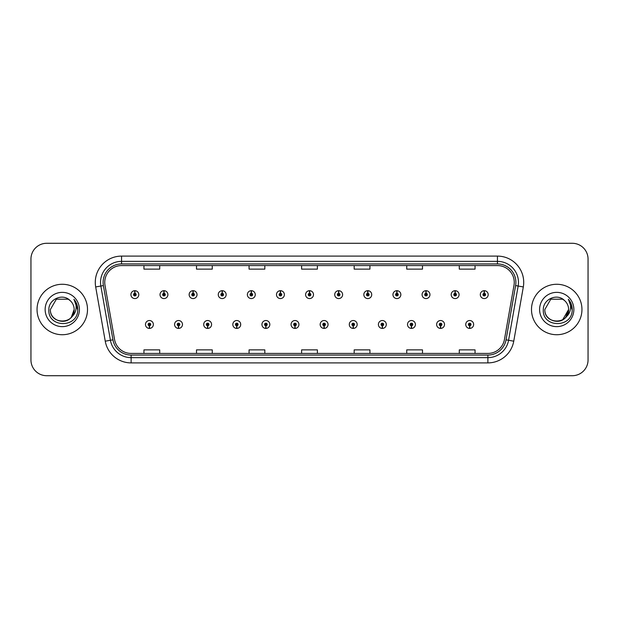 <?xml version="1.0" encoding="UTF-8"?>
<svg xmlns="http://www.w3.org/2000/svg" width="619" height="619" viewBox="0 0 619 619"><rect width="100%" height="100%" fill="white"/><g stroke="black" fill="none" stroke-linecap="round" stroke-linejoin="round"><path stroke-width="0.93" d="M178.473 325.787L178.357 328.418A3.938 3.938 0 0 0 178.698 328.418L178.589 325.787A1.315 1.315 0 0 0 179.843 324.48A1.315 1.315 0 0 0 178.527 323.164A1.315 1.315 0 0 0 177.212 324.48A1.315 1.315 0 0 0 178.473 325.787L178.504 325.006A0.526 0.526 0 0 1 178.001 324.48A0.526 0.526 0 0 1 178.527 323.954A0.526 0.526 0 0 1 179.053 324.48A0.526 0.526 0 0 1 178.551 325.006L178.589 325.787M207.589 325.787L207.473 328.418A3.938 3.938 0 0 0 207.814 328.418L207.705 325.787A1.315 1.315 0 0 0 208.959 324.48A1.315 1.315 0 0 0 207.644 323.164A1.315 1.315 0 0 0 206.328 324.48A1.315 1.315 0 0 0 207.589 325.787L207.62 325.006A0.526 0.526 0 0 1 207.117 324.48A0.526 0.526 0 0 1 207.644 323.954A0.526 0.526 0 0 1 208.17 324.48A0.526 0.526 0 0 1 207.667 325.006L207.705 325.787M236.706 325.787L236.59 328.418A3.938 3.938 0 0 0 236.93 328.418L236.822 325.787A1.315 1.315 0 0 0 238.075 324.48A1.315 1.315 0 0 0 236.76 323.164A1.315 1.315 0 0 0 235.444 324.48A1.315 1.315 0 0 0 236.706 325.787L236.737 325.006A0.526 0.526 0 0 1 236.234 324.48A0.526 0.526 0 0 1 236.76 323.954A0.526 0.526 0 0 1 237.286 324.48A0.526 0.526 0 0 1 236.783 325.006L236.822 325.787M265.822 325.787L265.706 328.418A3.938 3.938 0 0 0 266.046 328.418L265.938 325.787A1.315 1.315 0 0 0 267.191 324.48A1.315 1.315 0 0 0 265.876 323.164A1.315 1.315 0 0 0 264.561 324.48A1.315 1.315 0 0 0 265.822 325.787L265.853 325.006A0.526 0.526 0 0 1 265.35 324.48A0.526 0.526 0 0 1 265.876 323.954A0.526 0.526 0 0 1 266.402 324.48A0.526 0.526 0 0 1 265.899 325.006L265.938 325.787M294.938 325.787L294.822 328.418A3.938 3.938 0 0 0 295.17 328.418L295.054 325.787A1.315 1.315 0 0 0 296.308 324.48A1.315 1.315 0 0 0 294.992 323.164A1.315 1.315 0 0 0 293.677 324.48A1.315 1.315 0 0 0 294.938 325.787L294.969 325.006A0.526 0.526 0 0 1 294.466 324.48A0.526 0.526 0 0 1 294.992 323.954A0.526 0.526 0 0 1 295.518 324.48A0.526 0.526 0 0 1 295.015 325.006L295.054 325.787M324.054 325.787L323.938 328.418A3.938 3.938 0 0 0 324.286 328.418L324.17 325.787A1.315 1.315 0 0 0 325.424 324.48A1.315 1.315 0 0 0 324.108 323.164A1.315 1.315 0 0 0 322.793 324.48A1.315 1.315 0 0 0 324.054 325.787L324.085 325.006A0.526 0.526 0 0 1 323.582 324.48A0.526 0.526 0 0 1 324.108 323.954A0.526 0.526 0 0 1 324.635 324.48A0.526 0.526 0 0 1 324.132 325.006L324.17 325.787M353.17 325.787L353.054 328.418A3.938 3.938 0 0 0 353.403 328.418L353.287 325.787A1.315 1.315 0 0 0 354.54 324.48A1.315 1.315 0 0 0 353.225 323.164A1.315 1.315 0 0 0 351.917 324.48A1.315 1.315 0 0 0 353.17 325.787L353.201 325.006A0.526 0.526 0 0 1 352.698 324.48A0.526 0.526 0 0 1 353.225 323.954A0.526 0.526 0 0 1 353.751 324.48A0.526 0.526 0 0 1 353.248 325.006L353.287 325.787M382.287 325.787L382.171 328.418A3.938 3.938 0 0 0 382.519 328.418L382.403 325.787A1.315 1.315 0 0 0 383.656 324.48A1.315 1.315 0 0 0 382.341 323.164A1.315 1.315 0 0 0 381.033 324.48A1.315 1.315 0 0 0 382.287 325.787L382.318 325.006A0.526 0.526 0 0 1 381.815 324.48A0.526 0.526 0 0 1 382.341 323.954A0.526 0.526 0 0 1 382.867 324.48A0.526 0.526 0 0 1 382.364 325.006L382.403 325.787M411.403 325.787L411.287 328.418A3.938 3.938 0 0 0 411.635 328.418L411.519 325.787A1.315 1.315 0 0 0 412.772 324.48A1.315 1.315 0 0 0 411.457 323.164A1.315 1.315 0 0 0 410.149 324.48A1.315 1.315 0 0 0 411.403 325.787L411.434 325.006A0.526 0.526 0 0 1 410.931 324.48A0.526 0.526 0 0 1 411.457 323.954A0.526 0.526 0 0 1 411.983 324.48A0.526 0.526 0 0 1 411.48 325.006L411.519 325.787M440.519 325.787L440.403 328.418A3.938 3.938 0 0 0 440.751 328.418L440.635 325.787A1.315 1.315 0 0 0 441.889 324.48A1.315 1.315 0 0 0 440.573 323.164A1.315 1.315 0 0 0 439.266 324.48A1.315 1.315 0 0 0 440.519 325.787L440.55 325.006A0.526 0.526 0 0 1 440.047 324.48A0.526 0.526 0 0 1 440.573 323.954A0.526 0.526 0 0 1 441.099 324.48A0.526 0.526 0 0 1 440.596 325.006L440.635 325.787M469.635 325.787L469.519 328.418A3.938 3.938 0 0 0 469.867 328.418L469.751 325.787A1.315 1.315 0 0 0 471.005 324.48A1.315 1.315 0 0 0 469.689 323.164A1.315 1.315 0 0 0 468.382 324.48A1.315 1.315 0 0 0 469.635 325.787L469.666 325.006A0.526 0.526 0 0 1 469.163 324.48A0.526 0.526 0 0 1 469.689 323.954A0.526 0.526 0 0 1 470.216 324.48A0.526 0.526 0 0 1 469.713 325.006L469.751 325.787M149.357 325.787L149.241 328.418A3.938 3.938 0 0 0 149.581 328.418L149.473 325.787A1.315 1.315 0 0 0 150.727 324.48A1.315 1.315 0 0 0 149.411 323.164A1.315 1.315 0 0 0 148.096 324.48A1.315 1.315 0 0 0 149.357 325.787L149.388 325.006A0.526 0.526 0 0 1 148.885 324.48A0.526 0.526 0 0 1 149.411 323.954A0.526 0.526 0 0 1 149.937 324.48A0.526 0.526 0 0 1 149.434 325.006L149.473 325.787M164.027 293.313L164.143 290.69A3.938 3.938 0 0 0 163.795 290.69L163.911 293.313A1.315 1.315 0 0 0 162.658 294.629A1.315 1.315 0 0 0 163.973 295.944A1.315 1.315 0 0 0 165.288 294.629A1.315 1.315 0 0 0 164.027 293.313L163.996 294.102A0.526 0.526 0 0 1 164.499 294.629A0.526 0.526 0 0 1 163.973 295.155A0.526 0.526 0 0 1 163.447 294.629A0.526 0.526 0 0 1 163.95 294.102L163.911 293.313M193.143 293.313L193.26 290.69A3.938 3.938 0 0 0 192.911 290.69L193.027 293.313A1.315 1.315 0 0 0 191.774 294.629A1.315 1.315 0 0 0 193.089 295.944A1.315 1.315 0 0 0 194.405 294.629A1.315 1.315 0 0 0 193.143 293.313L193.113 294.102A0.526 0.526 0 0 1 193.615 294.629A0.526 0.526 0 0 1 193.089 295.155A0.526 0.526 0 0 1 192.563 294.629A0.526 0.526 0 0 1 193.066 294.102L193.027 293.313M222.26 293.313L222.376 290.69A3.938 3.938 0 0 0 222.035 290.69L222.144 293.313A1.315 1.315 0 0 0 220.89 294.629A1.315 1.315 0 0 0 222.206 295.944A1.315 1.315 0 0 0 223.521 294.629A1.315 1.315 0 0 0 222.26 293.313L222.229 294.102A0.526 0.526 0 0 1 222.732 294.629A0.526 0.526 0 0 1 222.206 295.155A0.526 0.526 0 0 1 221.679 294.629A0.526 0.526 0 0 1 222.182 294.102L222.144 293.313M251.376 293.313L251.492 290.69A3.938 3.938 0 0 0 251.152 290.69L251.26 293.313A1.315 1.315 0 0 0 250.006 294.629A1.315 1.315 0 0 0 251.322 295.944A1.315 1.315 0 0 0 252.637 294.629A1.315 1.315 0 0 0 251.376 293.313L251.345 294.102A0.526 0.526 0 0 1 251.848 294.629A0.526 0.526 0 0 1 251.322 295.155A0.526 0.526 0 0 1 250.796 294.629A0.526 0.526 0 0 1 251.299 294.102L251.26 293.313M280.492 293.313L280.608 290.69A3.938 3.938 0 0 0 280.268 290.69L280.376 293.313A1.315 1.315 0 0 0 279.123 294.629A1.315 1.315 0 0 0 280.438 295.944A1.315 1.315 0 0 0 281.753 294.629A1.315 1.315 0 0 0 280.492 293.313L280.461 294.102A0.526 0.526 0 0 1 280.964 294.629A0.526 0.526 0 0 1 280.438 295.155A0.526 0.526 0 0 1 279.912 294.629A0.526 0.526 0 0 1 280.415 294.102L280.376 293.313M309.608 293.313L309.724 290.69A3.938 3.938 0 0 0 309.384 290.69L309.492 293.313A1.315 1.315 0 0 0 308.239 294.629A1.315 1.315 0 0 0 309.554 295.944A1.315 1.315 0 0 0 310.87 294.629A1.315 1.315 0 0 0 309.608 293.313L309.577 294.102A0.526 0.526 0 0 1 310.08 294.629A0.526 0.526 0 0 1 309.554 295.155A0.526 0.526 0 0 1 309.028 294.629A0.526 0.526 0 0 1 309.531 294.102L309.492 293.313M338.725 293.313L338.841 290.69A3.938 3.938 0 0 0 338.5 290.69L338.608 293.313A1.315 1.315 0 0 0 337.355 294.629A1.315 1.315 0 0 0 338.67 295.944A1.315 1.315 0 0 0 339.986 294.629A1.315 1.315 0 0 0 338.725 293.313L338.694 294.102A0.526 0.526 0 0 1 339.197 294.629A0.526 0.526 0 0 1 338.67 295.155A0.526 0.526 0 0 1 338.144 294.629A0.526 0.526 0 0 1 338.647 294.102L338.608 293.313M367.841 293.313L367.957 290.69A3.938 3.938 0 0 0 367.616 290.69L367.725 293.313A1.315 1.315 0 0 0 366.471 294.629A1.315 1.315 0 0 0 367.787 295.944A1.315 1.315 0 0 0 369.102 294.629A1.315 1.315 0 0 0 367.841 293.313L367.81 294.102A0.526 0.526 0 0 1 368.313 294.629A0.526 0.526 0 0 1 367.787 295.155A0.526 0.526 0 0 1 367.26 294.629A0.526 0.526 0 0 1 367.763 294.102L367.725 293.313M396.957 293.313L397.073 290.69A3.938 3.938 0 0 0 396.733 290.69L396.841 293.313A1.315 1.315 0 0 0 395.587 294.629A1.315 1.315 0 0 0 396.903 295.944A1.315 1.315 0 0 0 398.218 294.629A1.315 1.315 0 0 0 396.957 293.313L396.926 294.102A0.526 0.526 0 0 1 397.429 294.629A0.526 0.526 0 0 1 396.903 295.155A0.526 0.526 0 0 1 396.377 294.629A0.526 0.526 0 0 1 396.88 294.102L396.841 293.313M426.073 293.313L426.189 290.69A3.938 3.938 0 0 0 425.849 290.69L425.957 293.313A1.315 1.315 0 0 0 424.704 294.629A1.315 1.315 0 0 0 426.019 295.944A1.315 1.315 0 0 0 427.334 294.629A1.315 1.315 0 0 0 426.073 293.313L426.042 294.102A0.526 0.526 0 0 1 426.545 294.629A0.526 0.526 0 0 1 426.019 295.155A0.526 0.526 0 0 1 425.493 294.629A0.526 0.526 0 0 1 425.996 294.102L425.957 293.313M455.189 293.313L455.305 290.69A3.938 3.938 0 0 0 454.965 290.69L455.073 293.313A1.315 1.315 0 0 0 453.82 294.629A1.315 1.315 0 0 0 455.135 295.944A1.315 1.315 0 0 0 456.451 294.629A1.315 1.315 0 0 0 455.189 293.313L455.158 294.102A0.526 0.526 0 0 1 455.661 294.629A0.526 0.526 0 0 1 455.135 295.155A0.526 0.526 0 0 1 454.609 294.629A0.526 0.526 0 0 1 455.112 294.102L455.073 293.313M484.306 293.313L484.422 290.69A3.938 3.938 0 0 0 484.081 290.69L484.19 293.313A1.315 1.315 0 0 0 482.936 294.629A1.315 1.315 0 0 0 484.251 295.944A1.315 1.315 0 0 0 485.567 294.629A1.315 1.315 0 0 0 484.306 293.313L484.275 294.102A0.526 0.526 0 0 1 484.778 294.629A0.526 0.526 0 0 1 484.251 295.155A0.526 0.526 0 0 1 483.725 294.629A0.526 0.526 0 0 1 484.228 294.102L484.19 293.313M134.911 293.313L135.027 290.69A3.938 3.938 0 0 0 134.679 290.69L134.795 293.313A1.315 1.315 0 0 0 133.542 294.629A1.315 1.315 0 0 0 134.857 295.944A1.315 1.315 0 0 0 136.165 294.629A1.315 1.315 0 0 0 134.911 293.313L134.88 294.102A0.526 0.526 0 0 1 135.383 294.629A0.526 0.526 0 0 1 134.857 295.155A0.526 0.526 0 0 1 134.331 294.629A0.526 0.526 0 0 1 134.834 294.102L134.795 293.313M37.047 309.5A25.224 25.224 0 0 0 62.271 334.724A25.224 25.224 0 0 0 87.503 309.5A25.224 25.224 0 0 0 62.271 284.276A25.224 25.224 0 0 0 37.047 309.5A25.224 25.224 0 0 0 62.271 334.724A25.224 25.224 0 0 0 87.503 309.5A25.224 25.224 0 0 0 62.271 284.276A25.224 25.224 0 0 0 37.047 309.5M531.497 309.5A25.224 25.224 0 0 0 556.729 334.724A25.224 25.224 0 0 0 581.953 309.5A25.224 25.224 0 0 0 556.729 284.276A25.224 25.224 0 0 0 531.497 309.5A25.224 25.224 0 0 0 556.729 334.724A25.224 25.224 0 0 0 581.953 309.5A25.224 25.224 0 0 0 556.729 284.276A25.224 25.224 0 0 0 531.497 309.5M104.743 282.38A16.821 16.821 0 0 1 121.556 265.566L497.444 265.566A16.821 16.821 0 0 1 514.002 285.305L504.439 339.537A16.821 16.821 0 0 1 487.88 353.434L131.12 353.434A16.821 16.821 0 0 1 114.561 339.537L104.998 285.305A16.821 16.821 0 0 1 104.743 282.38M103.11 282.38A18.446 18.446 0 0 0 103.388 285.583L112.952 339.823A18.446 18.446 0 0 0 131.12 355.066L487.88 355.066A18.446 18.446 0 0 0 506.048 339.823L515.612 285.583A18.446 18.446 0 0 0 497.444 263.934L121.556 263.934A18.446 18.446 0 0 0 103.11 282.38M95.682 286.945A26.277 26.277 0 0 1 121.556 256.104L497.444 256.104A26.277 26.277 0 0 1 523.318 286.945L513.755 341.185A26.277 26.277 0 0 1 487.88 362.896L131.12 362.896A26.277 26.277 0 0 1 105.245 341.185L95.682 286.945L100.851 286.032A21.023 21.023 0 0 1 121.556 261.357L497.444 261.357A21.023 21.023 0 0 1 518.149 286.032L508.578 340.272A21.023 21.023 0 0 1 487.88 357.643L131.12 357.643A21.023 21.023 0 0 1 110.422 340.272L100.851 286.032A21.023 21.023 0 0 1 100.533 282.38M588.05 259.044A15.769 15.769 0 0 0 572.281 243.282L46.719 243.282A15.769 15.769 0 0 0 30.95 259.044L30.95 359.956A15.769 15.769 0 0 0 46.719 375.718L572.281 375.718A15.769 15.769 0 0 0 588.05 359.956L588.05 259.044L588.05 359.956M506.048 339.823L508.578 340.272L518.149 286.032L523.318 286.945M301.615 265.566L301.615 269.126L317.385 269.126L317.385 265.566M249.062 265.566L249.062 269.126L264.824 269.126L264.824 265.566M196.502 265.566L196.502 269.126L212.271 269.126L212.271 265.566M143.948 265.566L143.948 269.126L159.717 269.126L159.717 265.566M354.176 265.566L354.176 269.126L369.938 269.126L369.938 265.566M406.729 265.566L406.729 269.126L422.498 269.126L422.498 265.566M459.283 265.566L459.283 269.126L475.052 269.126L475.052 265.566M317.385 353.434L317.385 349.874L301.615 349.874L301.615 353.434M264.824 353.434L264.824 349.874L249.062 349.874L249.062 353.434M212.271 353.434L212.271 349.874L196.502 349.874L196.502 353.434M159.717 353.434L159.717 349.874L143.948 349.874L143.948 353.434M369.938 353.434L369.938 349.874L354.176 349.874L354.176 353.434M422.498 353.434L422.498 349.874L406.729 349.874L406.729 353.434M475.052 353.434L475.052 349.874L459.283 349.874L459.283 353.434M30.95 259.044L30.95 359.956M572.281 243.282L46.719 243.282M46.719 375.718L572.281 375.718M138.795 294.629A3.938 3.938 0 0 0 135.027 290.69A3.938 3.938 0 0 1 138.795 294.629A3.938 3.938 0 0 1 134.857 298.567A3.938 3.938 0 0 1 130.911 294.629A3.938 3.938 0 0 1 134.679 290.69M145.473 324.48A3.938 3.938 0 0 0 149.241 328.418A3.938 3.938 0 0 1 145.473 324.48A3.938 3.938 0 0 1 149.411 320.534A3.938 3.938 0 0 1 153.357 324.48A3.938 3.938 0 0 1 149.581 328.418M167.911 294.629A3.938 3.938 0 0 0 164.143 290.69A3.938 3.938 0 0 1 167.911 294.629A3.938 3.938 0 0 1 163.973 298.567A3.938 3.938 0 0 1 160.027 294.629A3.938 3.938 0 0 1 163.795 290.69M197.028 294.629A3.938 3.938 0 0 0 193.26 290.69A3.938 3.938 0 0 1 197.028 294.629A3.938 3.938 0 0 1 193.089 298.567A3.938 3.938 0 0 1 189.143 294.629A3.938 3.938 0 0 1 192.911 290.69M226.144 294.629A3.938 3.938 0 0 0 222.376 290.69A3.938 3.938 0 0 1 226.144 294.629A3.938 3.938 0 0 1 222.206 298.567A3.938 3.938 0 0 1 218.259 294.629A3.938 3.938 0 0 1 222.035 290.69M255.26 294.629A3.938 3.938 0 0 0 251.492 290.69A3.938 3.938 0 0 1 255.26 294.629A3.938 3.938 0 0 1 251.322 298.567A3.938 3.938 0 0 1 247.376 294.629A3.938 3.938 0 0 1 251.152 290.69L251.237 292.787M174.589 324.48A3.938 3.938 0 0 0 178.357 328.418A3.938 3.938 0 0 1 174.589 324.48A3.938 3.938 0 0 1 178.527 320.534A3.938 3.938 0 0 1 182.473 324.48A3.938 3.938 0 0 1 178.698 328.418M203.705 324.48A3.938 3.938 0 0 0 207.473 328.418A3.938 3.938 0 0 1 203.705 324.48A3.938 3.938 0 0 1 207.644 320.534A3.938 3.938 0 0 1 211.59 324.48A3.938 3.938 0 0 1 207.814 328.418M232.821 324.48A3.938 3.938 0 0 0 236.59 328.418A3.938 3.938 0 0 1 232.821 324.48A3.938 3.938 0 0 1 236.76 320.534A3.938 3.938 0 0 1 240.706 324.48A3.938 3.938 0 0 1 236.93 328.418L236.845 326.314M71.378 317.137C65.072 325.656 49.775 320.201 50.394 309.5C49.667 324.828 74.884 324.828 74.156 309.5C74.884 324.828 49.667 324.828 50.394 309.5C49.667 324.828 74.884 324.828 74.156 309.5C74.884 324.828 49.667 324.828 50.394 309.5L56.337 299.209L68.214 299.209L70.055 300.524C62.767 292.88 48.731 299.178 48.862 309.5C47.524 327.838 77.259 328.318 77.739 310.39L77.77 309.5C77.723 305.6 76.423 302.18 73.878 299.232C75.82 302.412 76.501 305.84 75.928 309.5C75.371 312.618 73.854 315.164 71.378 317.137A11.885 11.885 0 0 0 74.156 309.5C74.884 324.828 49.667 324.828 50.394 309.5L56.337 299.209L68.214 299.209L70.055 300.524L68.214 299.209L56.337 299.209L50.394 309.5L56.337 299.209M74.156 309.5L71.347 317.168L74.156 309.5A11.885 11.885 0 0 0 70.055 300.524L68.214 299.209L56.337 299.209L50.394 309.5M45.141 309.5A17.139 17.139 0 0 0 62.271 326.639A17.139 17.139 0 0 0 79.41 309.5A17.139 17.139 0 0 0 62.271 292.361A17.139 17.139 0 0 0 45.141 309.5M73.994 299.364L77.762 309.949L73.994 299.364M565.828 317.137C559.522 325.656 544.225 320.201 544.844 309.5C544.116 324.828 569.333 324.828 568.606 309.5C569.333 324.828 544.116 324.828 544.844 309.5C544.116 324.828 569.333 324.828 568.606 309.5C569.333 324.828 544.116 324.828 544.844 309.5L550.786 299.209L562.663 299.209L564.513 300.524C557.216 292.88 543.18 299.178 543.312 309.5C541.973 327.838 571.716 328.318 572.196 310.39L572.219 309.5C572.173 305.6 570.88 302.18 568.327 299.232C570.269 302.412 570.95 305.84 570.378 309.5C569.828 312.618 568.312 315.164 565.828 317.137A11.885 11.885 0 0 0 568.606 309.5C569.333 324.828 544.116 324.828 544.844 309.5L550.786 299.209M562.663 319.791L568.606 309.5L565.797 317.168L568.606 309.5A11.885 11.885 0 0 0 564.513 300.524L562.663 299.209L550.786 299.209L544.844 309.5L550.786 299.209L562.663 299.209L564.513 300.524L562.663 299.209M544.844 309.5L550.786 299.209L562.663 299.209L564.513 300.524M539.59 309.5A17.139 17.139 0 0 0 556.729 326.639A17.139 17.139 0 0 0 573.859 309.5A17.139 17.139 0 0 0 556.729 292.361A17.139 17.139 0 0 0 539.59 309.5M568.443 299.364L572.211 309.949L568.443 299.364M284.376 294.629A3.938 3.938 0 0 0 280.608 290.69A3.938 3.938 0 0 1 284.376 294.629A3.938 3.938 0 0 1 280.438 298.567A3.938 3.938 0 0 1 276.492 294.629A3.938 3.938 0 0 1 280.268 290.69L280.353 292.787M313.493 294.629A3.938 3.938 0 0 0 309.724 290.69A3.938 3.938 0 0 1 313.493 294.629A3.938 3.938 0 0 1 309.554 298.567A3.938 3.938 0 0 1 305.608 294.629A3.938 3.938 0 0 1 309.384 290.69L309.469 292.787M342.609 294.629A3.938 3.938 0 0 0 338.841 290.69A3.938 3.938 0 0 1 342.609 294.629A3.938 3.938 0 0 1 338.67 298.567A3.938 3.938 0 0 1 334.724 294.629A3.938 3.938 0 0 1 338.5 290.69L338.585 292.787M261.938 324.48A3.938 3.938 0 0 0 265.706 328.418A3.938 3.938 0 0 1 261.938 324.48A3.938 3.938 0 0 1 265.876 320.534A3.938 3.938 0 0 1 269.822 324.48A3.938 3.938 0 0 1 266.046 328.418L265.961 326.314M291.054 324.48A3.938 3.938 0 0 0 294.822 328.418A3.938 3.938 0 0 1 291.054 324.48A3.938 3.938 0 0 1 294.992 320.534A3.938 3.938 0 0 1 298.938 324.48A3.938 3.938 0 0 1 295.17 328.418L295.077 326.314M320.17 324.48A3.938 3.938 0 0 0 323.938 328.418A3.938 3.938 0 0 1 320.17 324.48A3.938 3.938 0 0 1 324.108 320.534A3.938 3.938 0 0 1 328.055 324.48A3.938 3.938 0 0 1 324.286 328.418L324.194 326.314M371.725 294.629A3.938 3.938 0 0 0 367.957 290.69A3.938 3.938 0 0 1 371.725 294.629A3.938 3.938 0 0 1 367.787 298.567A3.938 3.938 0 0 1 363.84 294.629A3.938 3.938 0 0 1 367.616 290.69L367.701 292.787M400.841 294.629A3.938 3.938 0 0 0 397.073 290.69A3.938 3.938 0 0 1 400.841 294.629A3.938 3.938 0 0 1 396.903 298.567A3.938 3.938 0 0 1 392.957 294.629A3.938 3.938 0 0 1 396.733 290.69L396.818 292.787M429.957 294.629A3.938 3.938 0 0 0 426.189 290.69A3.938 3.938 0 0 1 429.957 294.629A3.938 3.938 0 0 1 426.019 298.567A3.938 3.938 0 0 1 422.073 294.629A3.938 3.938 0 0 1 425.849 290.69M459.074 294.629A3.938 3.938 0 0 0 455.305 290.69A3.938 3.938 0 0 1 459.074 294.629A3.938 3.938 0 0 1 455.135 298.567A3.938 3.938 0 0 1 451.189 294.629A3.938 3.938 0 0 1 454.965 290.69M488.19 294.629A3.938 3.938 0 0 0 484.422 290.69A3.938 3.938 0 0 1 488.19 294.629A3.938 3.938 0 0 1 484.251 298.567A3.938 3.938 0 0 1 480.305 294.629A3.938 3.938 0 0 1 484.081 290.69M349.286 324.48A3.938 3.938 0 0 0 353.054 328.418A3.938 3.938 0 0 1 349.286 324.48A3.938 3.938 0 0 1 353.225 320.534A3.938 3.938 0 0 1 357.171 324.48A3.938 3.938 0 0 1 353.403 328.418L353.31 326.314M378.402 324.48A3.938 3.938 0 0 0 382.171 328.418A3.938 3.938 0 0 1 378.402 324.48A3.938 3.938 0 0 1 382.341 320.534A3.938 3.938 0 0 1 386.287 324.48A3.938 3.938 0 0 1 382.519 328.418L382.426 326.314M407.519 324.48A3.938 3.938 0 0 0 411.287 328.418A3.938 3.938 0 0 1 407.519 324.48A3.938 3.938 0 0 1 411.457 320.534A3.938 3.938 0 0 1 415.403 324.48A3.938 3.938 0 0 1 411.635 328.418M436.635 324.48A3.938 3.938 0 0 0 440.403 328.418A3.938 3.938 0 0 1 436.635 324.48A3.938 3.938 0 0 1 440.573 320.534A3.938 3.938 0 0 1 444.519 324.48A3.938 3.938 0 0 1 440.751 328.418M465.751 324.48A3.938 3.938 0 0 0 469.519 328.418A3.938 3.938 0 0 1 465.751 324.48A3.938 3.938 0 0 1 469.689 320.534A3.938 3.938 0 0 1 473.636 324.48A3.938 3.938 0 0 1 469.867 328.418M497.444 256.104L497.444 263.934M100.851 286.032L103.388 285.583M131.12 362.896L131.12 355.066M487.88 355.066L487.88 362.896M105.245 341.185L112.952 339.823M515.612 285.583L518.149 286.032M121.556 256.104L121.556 263.934M508.578 340.272L513.755 341.185"/></g></svg>
